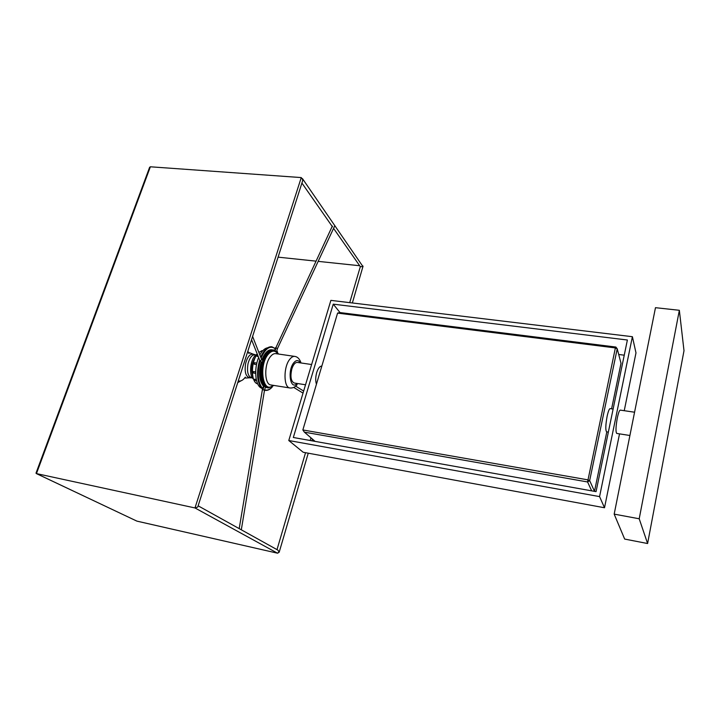 <?xml version="1.0" encoding="UTF-8"?>
<svg xmlns="http://www.w3.org/2000/svg" width="720" height="720" viewBox="0 0 720 720"><rect width="100%" height="100%" fill="white"/><g stroke="black" fill="none" stroke-linecap="round" stroke-linejoin="round"><path stroke-width="1.08" d="M253.593 379.179C248.805 376.101 250.002 360.081 255.402 355.347L257.274 354.069M252.981 377.118C250.542 369.477 251.622 362.367 256.221 355.788M273.969 350.046L273.708 350.001C271.638 349.74 269.568 350.847 267.507 353.322C259.389 362.448 259.812 387.504 267.957 387.846L268.218 387.882M278.766 354.078L274.23 350.073C272.151 349.812 270.09 350.928 268.029 353.403C259.92 362.52 260.334 387.585 268.47 387.927L273.996 385.452M267.543 347.823C264.753 348.291 262.188 350.667 259.848 354.96M258.642 357.525C253.728 368.802 255.276 385.56 261.315 388.044L261.423 388.098M262.8 350.676L262.008 350.739M261.846 350.766L258.858 352.422M257.301 354.15C250.956 361.953 250.821 381.258 257.013 383.67L257.742 383.958M254.493 379.962L254.673 379.215L254.745 380.466L256.59 380.754M256.293 379.476L254.673 379.215M253.188 372.825L253.485 371.556L253.386 373.005L255.672 373.302M255.681 371.889L253.485 371.556M254.61 362.772L254.268 364.203L256.527 364.545M254.268 364.203L254.412 362.772M257.598 355.122L257.112 356.373L258.255 356.535M257.112 356.373L257.175 355.41M261.792 350.721L261.252 351.63L261.909 351.729M257.769 384.021L258.057 384.579M260.046 385.839C256.887 378.909 256.761 370.332 259.668 360.108M260.73 357.219L265.563 349.569M259.749 360.297L260.478 361.224L261.585 359.397L252.648 336.555M261.684 359.514L262.881 360.63L261.936 362.583L261.423 362.277M276.651 351.225L277.506 348.498L275.508 347.724M264.51 390.132L262.404 389.637M263.466 386.199L265.536 386.847L264.546 390.006M36.126 472.824L36.45 473.598L194.976 507.942L197.721 507.06L302.49 181.269L302.76 179.82L301.257 177.579L150.372 166.788L36.45 473.598L136.485 520.929M149.454 167.742L150.372 166.788M198.297 505.908L277.893 550.125L279.189 552.177L277.632 553.185M349.722 302.652L360.306 266.679L362.934 266.562L352.359 302.967M278.136 257.157L315.963 261.135M318.168 261.369L359.667 265.734M611.586 408.825L621.009 363.294L617.22 348.786L589.653 480.609L594.504 491.319L606.807 431.883M615.87 347.049L615.375 347.922L617.22 348.786L615.87 347.049L339.849 312.552L337.581 313.11L615.375 347.922L587.583 481.959L589.653 480.609L587.709 479.826L302.85 429.957L304.38 432.153L315.081 441.378M591.678 490.851L587.583 481.959L304.38 432.153M302.85 429.957L337.581 313.11M613.116 409.05L610.155 408.609C609.228 408.771 608.211 411.345 607.113 416.34C605.547 425.106 605.385 430.272 606.627 431.856L608.355 432.126M316.44 384.237C315.396 380.925 315.486 377.046 316.692 372.582C318.087 368.316 319.806 366.138 321.849 366.048M629.91 435.492L616.734 433.431C615.573 431.865 615.771 426.681 617.328 417.879C618.408 412.857 619.398 410.274 620.28 410.112L634.563 412.218M639.207 518.778L679.347 310.293L684 350.721L647.604 543.528L639.207 518.778L614.178 514.125L655.479 307.683L679.347 310.293M614.178 514.125L624.663 539.073L647.604 543.528M596.052 491.634L293.328 437.49L333.243 304.155L627.381 340.011L596.052 491.634M310.185 440.505L310.968 437.841M340.02 312.57L333.243 304.155M618.714 354.483L624.249 355.185M599.571 496.602L288.783 440.523L330.885 300.375L632.394 336.708L599.571 496.602L604.512 507.753L303.192 452.259L288.783 440.523M632.394 336.708L635.985 352.881L624.24 410.697M619.524 433.872L604.512 507.753M305.532 384.777L294.201 383.004C290.907 381.267 290.124 376.542 291.87 368.847C293.337 364.5 295.155 362.358 297.333 362.421L311.616 364.527M238.401 380.961C240.804 381.465 243.117 380.178 245.358 377.109M248.94 353.538L247.95 351.207M254.232 360.144L252.423 364.662L252.369 372.366M277.794 353.943C275.067 350.1 271.881 350.226 268.236 354.312C258.3 365.661 263.079 394.902 273.024 385.299M301.032 362.961C299.709 359.01 297.63 356.823 294.804 356.409L275.733 353.637C274.014 353.43 272.304 354.348 270.603 356.418C263.925 363.987 264.258 384.678 270.963 384.975L290.007 387.99C292.878 388.197 295.254 387.081 297.135 384.624M294.804 356.409C293.139 356.202 291.474 357.147 289.809 359.235C283.275 366.903 283.482 387.738 290.007 387.99M300.204 362.844C298.44 359.838 296.289 359.811 293.76 362.772C287.1 370.782 290.457 390.924 297.072 383.454M270.558 350.658C267.453 351.639 264.843 354.915 262.719 360.486M262.035 362.592C259.515 373.185 260.307 380.907 264.42 385.74L265.14 386.28M263.439 383.76C260.703 378.117 260.496 370.953 262.809 362.286M263.205 361.062L268.182 352.557M267.003 387.585L265.365 387.378M275.184 348.75C270.207 345.069 265.5 348.183 261.072 358.092M260.064 361.026C256.986 373.572 257.868 382.77 262.71 388.62M264.609 389.817C267.066 390.663 269.55 389.745 272.079 387.054M277.407 351.981L276.786 350.811M263.457 386.226C259.218 381.069 258.453 372.996 261.135 362.007M261.9 359.721C265.041 352.125 268.65 348.876 272.727 349.965M260.478 361.224L261.936 362.583M276.093 347.625L275.238 350.352M263.025 389.421L264.069 386.073M36.306 473.553L136.935 521.136L277.506 553.185L137.025 521.145M279.108 552.051L277.434 553.158L194.976 507.942L301.257 177.579M362.934 266.562L302.454 178.623M255.249 354.735L253.53 354.222C250.173 353.601 247.554 356.58 245.682 363.177C244.296 371.952 245.718 376.83 249.939 377.82L251.739 377.838M255.87 354.933L255.654 354.852C252.396 354.249 249.858 357.156 248.031 363.582C246.69 372.132 248.067 376.893 252.162 377.847L252.387 377.838M267.957 387.846L268.47 387.927M273.708 350.001L274.23 350.073M254.547 362.745L256.851 363.096M261.72 350.694L262.656 350.829M253.386 373.005L255.672 373.356M275.175 348.507L271.827 346.752C267.597 346.482 263.889 349.947 260.703 357.147M259.65 360.045C256.176 373.122 257.058 382.761 262.278 388.962L262.539 389.178M272.34 386.883C270.018 389.538 267.633 390.708 265.194 390.384L264.501 390.231M276.831 350.676L277.614 352.224M260.019 360.99L251.604 339.813M261.639 362.475L260.163 361.098M334.638 226.08L277.551 348.399M332.361 226.035L274.734 350.181M295.668 386.145L303.651 391.05M293.724 387.423L303.03 393.12M239.202 528.633L262.422 389.502M262.431 389.493L263.502 386.091M241.308 529.803L264.519 390.123M149.652 167.22L36 473.166M312.399 439.074L311.886 440.811M308.25 453.186L279.207 552.114M362.997 266.706L362.952 265.995M277.002 549.63L305.541 452.691M360.45 266.859L333.567 228.375M332.514 226.872L301.914 183.069M237.897 382.527L241.146 380.754M249.426 352.692L253.044 354.087M245.565 378.054L249.444 377.802"/></g></svg>

